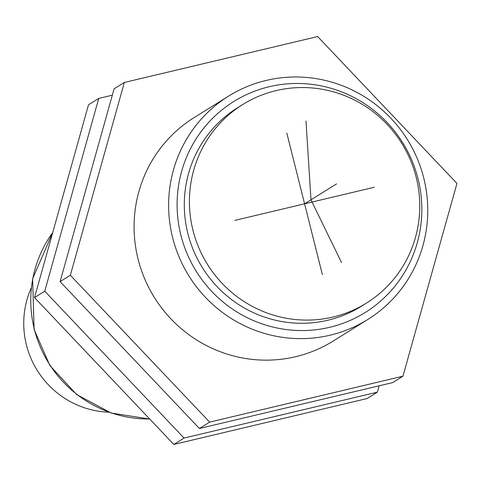 <?xml version="1.0" encoding="UTF-8"?>
<svg xmlns="http://www.w3.org/2000/svg" width="481" height="481" viewBox="0 0 481 481"><rect width="100%" height="100%" fill="white"/><g stroke="black" fill="none" stroke-linecap="round" stroke-linejoin="round"><path stroke-width="0.72" d="M333.02 317.033A116.979 114.46 -121.9 0 1 198.881 247.901A116.979 114.46 -121.9 0 1 242.713 104.545A116.979 114.46 -121.9 0 1 276.148 90.602A116.979 114.46 -121.9 0 1 410.287 159.74A116.979 114.46 -121.9 0 1 366.456 303.09A116.979 114.46 -121.9 0 1 333.02 317.033M366.456 303.09L361.339 306.283A116.979 114.46 -121.9 0 1 327.904 320.226A116.979 114.46 -121.9 0 1 193.765 251.088A116.979 114.46 -121.9 0 1 237.596 107.738L242.713 104.545M180.886 235.173A124.284 121.615 -121.9 0 1 269.252 86.718A124.284 121.615 -121.9 0 1 418.049 178.842A124.284 121.615 -121.9 0 1 329.683 327.302A124.284 121.615 -121.9 0 1 180.886 235.173M423.743 177.982A131.596 128.77 -121.9 0 1 367.797 319.486A131.596 128.77 -121.9 0 1 172.631 237.626A131.596 128.77 -121.9 0 1 228.583 96.122A131.596 128.77 -121.9 0 1 423.743 177.982M367.797 319.486L333.249 341.017A131.596 128.77 -121.9 0 1 138.089 259.157A131.596 128.77 -121.9 0 1 194.035 117.653L228.583 96.122M112.32 95.19L98.743 98.419L88.51 104.798L34.512 297.577L173.827 444.444L367.129 398.533L377.369 392.153L379.142 385.81M34.512 297.577L44.751 291.197L184.061 438.065L377.369 392.153M173.827 444.444L184.061 438.065M98.743 98.419L44.751 291.197M108.688 412.181A87.734 85.846 -121.9 0 1 26.413 344.907A87.734 85.846 -121.9 0 1 31.241 287.921M124.332 82.467L114.099 88.847L60.101 281.632L199.411 428.499L392.718 382.581L402.952 376.202L456.95 183.423L317.64 36.556L124.332 82.467L70.34 275.252L209.65 422.12L402.952 376.202M60.101 281.632L70.34 275.252M199.411 428.499L209.65 422.12M374.338 187.253L234.83 220.388M286.814 133.057L322.36 274.579M336.568 183.886L304.587 203.818M341.546 262.614L310.985 199.831L306 121.098M149.657 418.969A116.979 114.46 -121.9 0 1 34.331 329.208A116.979 114.46 -121.9 0 1 52.718 232.594M149.735 419.047L111.177 413.047L76.593 394.504L49.898 365.548L34.103 329.455L32.63 278.697L52.748 232.473"/></g></svg>
